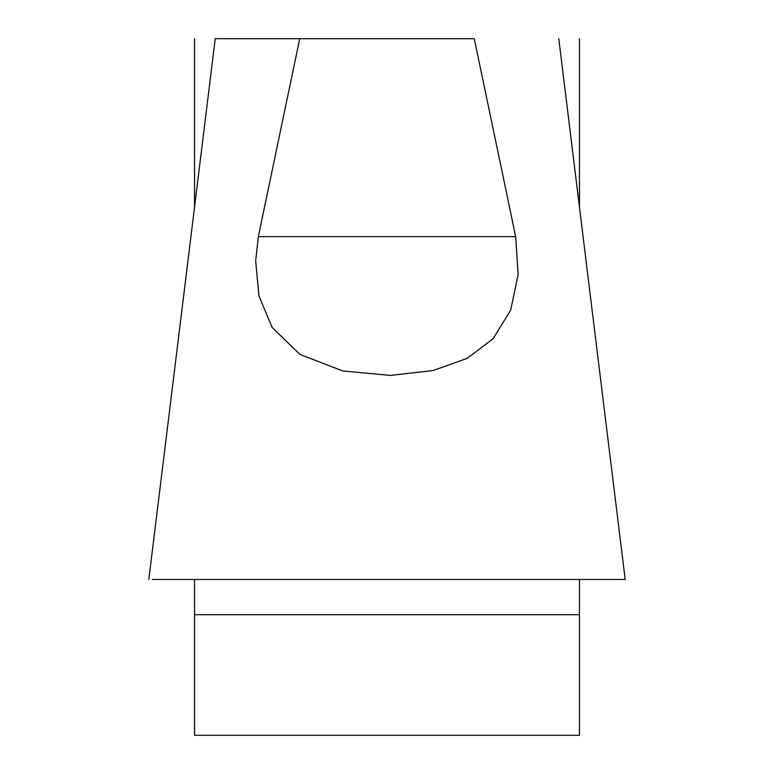 <?xml version="1.0" encoding="UTF-8"?>
<svg xmlns="http://www.w3.org/2000/svg" width="774" height="774" viewBox="0 0 774 774"><rect width="100%" height="100%" fill="white"/><g stroke="black" fill="none" stroke-linecap="round" stroke-linejoin="round"><path stroke-width="1.16" d="M215.685 38.7L474.269 38.7L515.668 236.641L518.135 274.47L510.714 310.084L493.057 338.78L467.196 358.352L433.169 370.533L390.512 375.429L342.776 370.969L299.964 354.434L272.167 327.518L258.932 295.891L255.672 260.886L258.332 236.641L515.668 236.641M152.439 579.465L624.763 579.465M299.732 38.7L258.332 236.641M194.535 207.18L194.535 38.7M194.535 579.465L194.535 735.3L579.465 735.3L579.465 579.465M579.465 38.7L579.465 207.18M579.465 614.701L194.535 614.701M558.78 38.7L625.179 579.465M148.821 579.465L215.22 38.7"/></g></svg>
